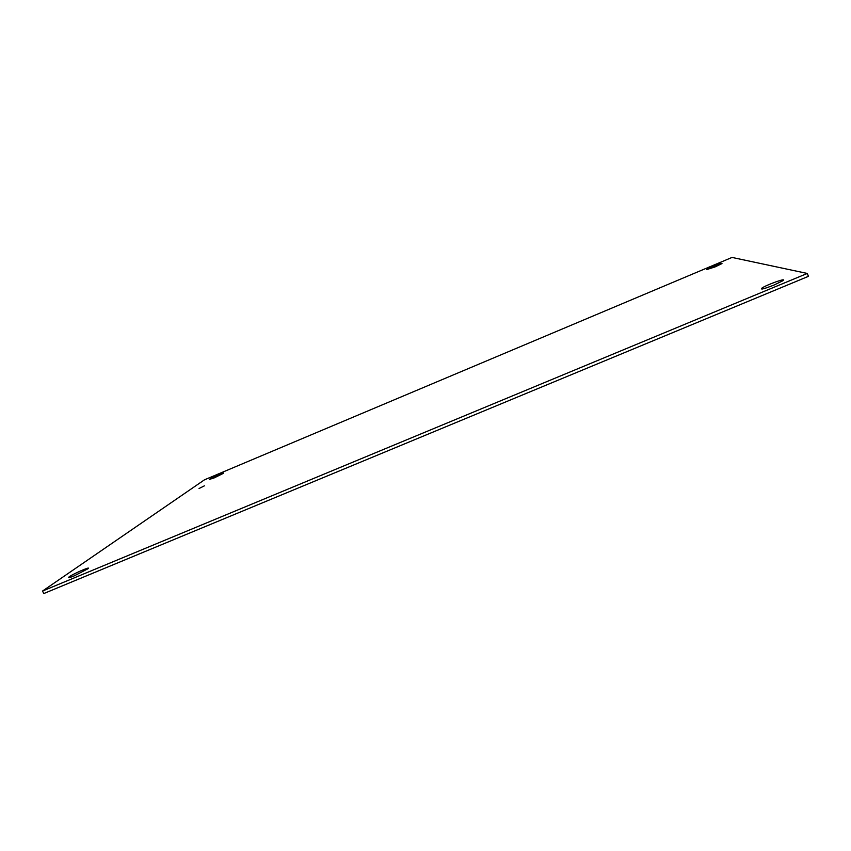 <?xml version="1.0" encoding="UTF-8"?>
<svg xmlns="http://www.w3.org/2000/svg" width="851" height="851" viewBox="0 0 851 851"><rect width="100%" height="100%" fill="white"/><g stroke="black" fill="none" stroke-linecap="round" stroke-linejoin="round"><path stroke-width="1.28" d="M199.049 488.506L204.389 485.836L199.049 488.506M74.314 575.829C69.835 577.648 67.952 578.116 68.676 577.255C70.91 574.851 91.397 565.809 88.217 568.617L74.314 575.829M214.207 477.89L209.431 479.39C210.644 478.113 225.196 471.805 223.324 473.358L214.207 477.89M773.995 285.053C764.155 288.904 760.103 289.936 761.836 288.159C766.528 284.745 788.366 277.032 782.58 280.851L773.995 285.053M715.042 266.927L706.67 269.586C708.787 267.905 724.509 261.768 721.659 263.736L715.042 266.927M204.474 479.815L732.03 257.428L807.291 273.448L42.55 591.03L204.474 479.815M42.55 591.03L43.741 593.572L808.45 276.33L807.291 273.448M762.188 289.042L761.836 288.159"/></g></svg>
